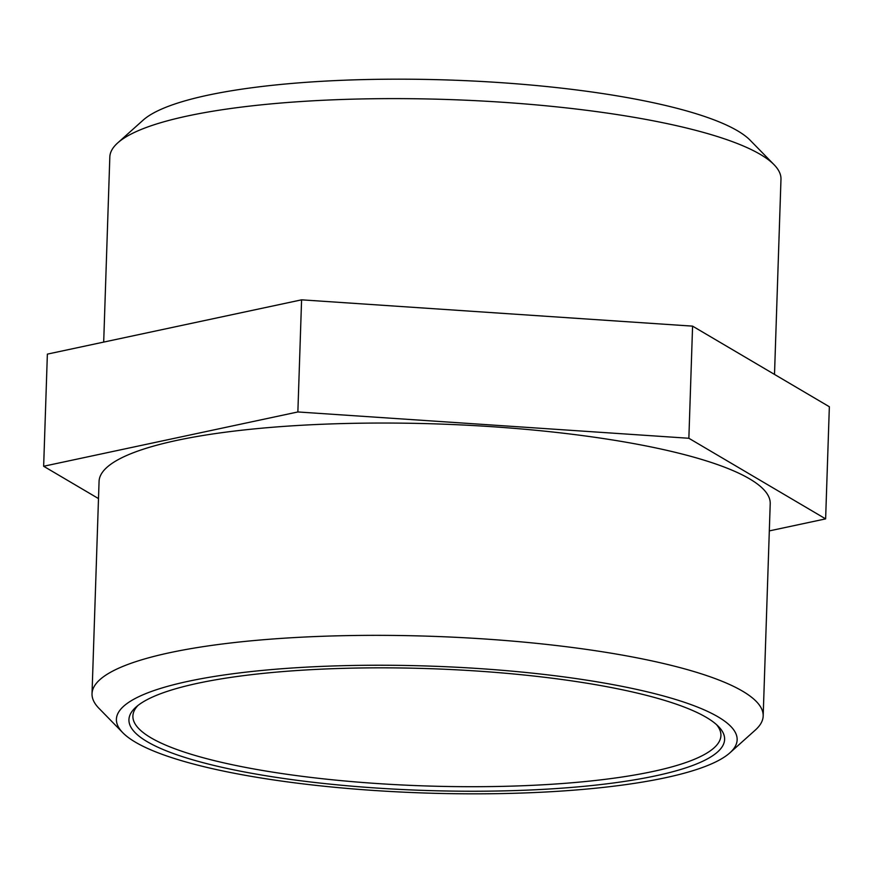 <?xml version="1.0" encoding="UTF-8"?>
<svg xmlns="http://www.w3.org/2000/svg" width="873" height="873" viewBox="0 0 873 873"><rect width="100%" height="100%" fill="white"/><g stroke="black" fill="none" stroke-linecap="round" stroke-linejoin="round"><path stroke-width="1.31" d="M716.515 724.623A294.179 60.161 1.9 0 1 720.923 735.546A294.179 60.161 1.9 0 1 652.666 771.536A294.179 60.161 1.9 0 1 325.793 779.098A294.179 60.161 1.9 0 1 132.892 716.046A294.179 60.161 1.9 0 1 137.999 705.428M774.045 164.681L750.191 140.269A310.548 63.511 -178.1 0 0 448.329 80A310.548 63.511 -178.1 0 0 143.139 120.136L117.713 142.91A335.756 68.661 1.9 0 1 447.674 99.511A335.756 68.661 1.9 0 1 774.045 164.681A335.756 68.661 1.9 0 1 780.975 179.271L774.504 374.419M655.47 775.868A297.999 60.935 -178.1 0 0 718.468 726.478A297.999 60.935 -178.1 0 0 428.796 668.631A297.999 60.935 -178.1 0 0 135.937 707.152A297.999 60.935 -178.1 0 0 295.543 780.102A297.999 60.935 -178.1 0 0 655.47 775.868M665.106 777.81A310.548 63.511 1.9 0 1 351.252 788.766A310.548 63.511 1.9 0 1 122.809 732.731A310.548 63.511 1.9 0 1 428.883 666.066A310.548 63.511 1.9 0 1 729.861 752.864A310.548 63.511 1.9 0 1 665.106 777.81M103.691 342.096L109.823 156.998A335.756 68.661 1.9 0 1 117.713 142.91M729.861 752.864L755.287 730.09A335.756 68.661 -178.1 0 0 763.177 716.002A335.756 68.661 -178.1 0 0 429.876 636.242A335.756 68.661 -178.1 0 0 92.025 693.729A335.756 68.661 -178.1 0 0 98.955 708.319L122.809 732.731M92.025 693.729L99.064 481.438A335.756 68.661 1.9 0 1 436.915 423.94A335.756 68.661 1.9 0 1 770.215 503.699L763.177 716.002M769.309 530.904L825.629 518.878L688.862 438.268L297.868 411.958L43.65 466.258L98.496 498.581M43.65 466.258L47.371 354.122L301.589 299.832L692.584 326.142L688.862 438.268M301.589 299.832L297.868 411.958M825.629 518.878L829.35 406.742L692.584 326.142"/></g></svg>
